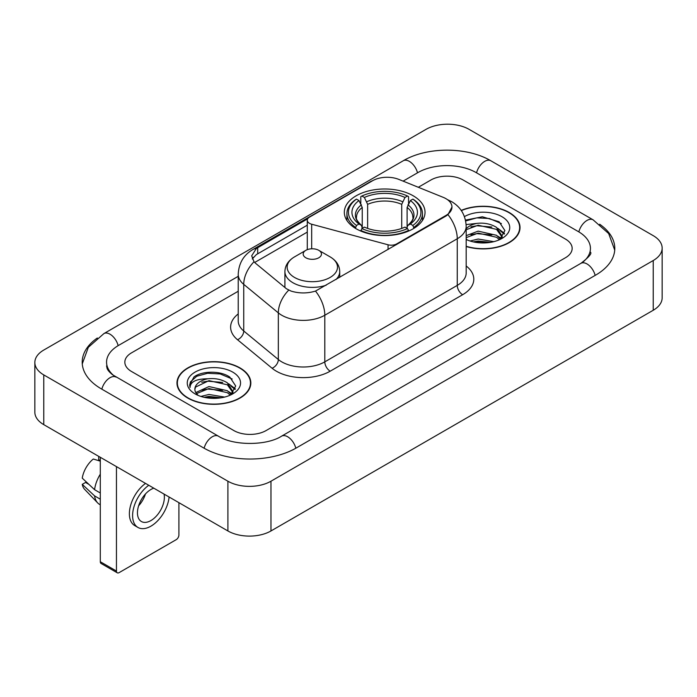 <?xml version="1.0" encoding="UTF-8"?>
<svg xmlns="http://www.w3.org/2000/svg" width="697" height="697" viewBox="0 0 697 697"><rect width="100%" height="100%" fill="white"/><g stroke="black" fill="none" stroke-linecap="round" stroke-linejoin="round"><path stroke-width="1.05" d="M396.654 244.525L396.654 243.915A7.615 4.4 180 0 1 388.055 244.786L311.681 224.225A7.615 4.4 180 0 1 309.512 223.354A7.615 4.4 180 0 1 307.281 220.243A7.615 4.4 180 0 1 309.512 217.133L372.546 180.75A20.561 11.866 0 0 1 398.867 179.417L443.205 197.338A20.561 11.866 0 0 1 445.949 198.671A20.561 11.866 0 0 1 451.97 207.061L447.944 214.615L445.949 216.061L315.497 291.085C307.351 293.542 299.205 293.542 291.05 291.085L286.432 288.75L255.39 263.152L254.013 261.75L251.678 255.825L256.365 248.463L307.717 218.788M413.216 195.805A40.356 23.297 0 0 0 369.236 190.76A40.356 23.297 0 0 0 344.327 212.28A40.356 23.297 0 0 0 356.141 228.755A40.356 23.297 0 0 0 400.122 233.809A40.356 23.297 0 0 0 425.031 212.28A40.356 23.297 0 0 0 413.216 195.805M396.654 243.915L445.949 215.451A20.561 11.866 0 0 0 451.97 207.061M466.18 246.529A36.932 21.319 0 0 0 520.023 227.579A36.932 21.319 0 0 0 509.211 212.498A36.932 21.319 0 0 0 461.205 210.407M240.012 367.92A36.932 21.319 0 0 0 199.769 363.303A36.932 21.319 0 0 0 176.977 382.993A36.932 21.319 0 0 0 187.789 398.074A36.932 21.319 0 0 0 228.032 402.692A36.932 21.319 0 0 0 250.833 382.993A36.932 21.319 0 0 0 240.012 367.92M177.352 384.918A36.932 21.319 0 0 0 177.23 385.485M252.305 258.892L256.365 254.588L307.281 225.183M233.826 430.554A22.844 13.191 0 0 0 266.123 430.554L565.476 257.724A22.844 13.191 0 0 0 572.159 248.402A22.844 13.191 0 0 0 565.476 239.08L463.174 180.018A22.844 13.191 0 0 0 430.877 180.018L418.305 187.275L430.877 180.018A22.844 13.191 0 0 1 463.174 180.018L565.476 239.08A22.844 13.191 0 0 1 572.159 248.402A22.844 13.191 0 0 1 565.476 257.724L266.123 430.554A22.844 13.191 0 0 1 233.826 430.554L131.524 371.492L233.826 430.554M238.226 291.241L131.524 352.848A22.844 13.191 0 0 0 124.841 362.17A22.844 13.191 0 0 0 131.524 371.492A22.844 13.191 0 0 1 124.841 362.17A22.844 13.191 0 0 1 131.524 352.848L238.226 291.241M250.58 385.485A36.932 21.319 0 0 0 250.45 384.918M519.77 230.062A36.932 21.319 0 0 0 519.648 229.496M466.18 246.276A36.549 21.102 0 0 0 519.648 227.579A36.549 21.102 0 0 0 508.941 212.655A36.549 21.102 0 0 0 461.353 210.616M470.1 241.005L478.168 239.036L493.816 241.659M473.263 241.876L478.168 241.014L490.54 242.347M466.18 235.664L478.168 231.143L496.56 235.298L500.472 239.036M466.18 237.642L478.168 233.112L496.56 237.276L499.453 239.724M466.119 224.565L477.114 223.362A19.037 10.986 0 0 0 466.18 228.764M477.114 223.362C484.415 222.596 490.897 223.946 496.56 227.405L502.136 236.178L501.997 237.625M466.18 229.74L478.168 225.218L496.56 229.383L502.075 237.163M466.18 238.905L467.26 239.951M466.18 239.463A26.652 15.386 0 0 0 501.945 238.452A26.652 15.386 0 0 0 501.945 216.697A26.652 15.386 0 0 0 464.429 216.601M499.766 239.576L504.898 230.568L499.052 221.707L482.385 216.776L465.474 220.121M465.657 220.975L476.818 217.856L489.381 218.518L501.396 223.589M470.928 226.847L476.818 225.758L491.89 227.03M500.054 230.568L504.288 234.114M470.928 234.741L476.818 233.652L491.89 234.924M500.054 238.461L500.681 238.871M473.768 241.99L476.818 241.545L490.252 242.399M497.806 228.311L504.532 233.408M497.806 236.205L501.3 238.322M188.059 397.917A36.549 21.102 0 0 0 227.884 402.491A36.549 21.102 0 0 0 250.45 382.993A36.549 21.102 0 0 0 239.742 368.077A36.549 21.102 0 0 0 199.917 363.503A36.549 21.102 0 0 0 177.352 382.993A36.549 21.102 0 0 0 188.059 397.917M200.902 396.427L208.978 394.458L224.626 397.081M204.064 397.29L208.978 396.427L221.341 397.769M195.77 392.568L208.978 386.556L227.361 390.721L231.282 394.458M196.432 393.639L208.978 388.534L227.361 392.69L230.254 395.147M230.576 394.999L235.699 385.99L229.853 377.129C220.566 370.464 202.147 370.778 194.019 376.903L189.628 384.936L190.046 387.523C190.29 381.729 196.249 378.82 207.915 378.785A19.037 10.986 0 0 0 194.864 389.214A19.037 10.986 0 0 0 195.796 392.594L198.061 395.365M207.915 378.785C215.216 378.018 221.698 379.36 227.361 382.827L232.937 391.592L232.807 393.047M194.872 389.431L195.517 387.096L208.978 380.64L227.361 384.796L232.876 392.577M232.746 372.12A26.652 15.386 0 0 0 195.055 372.12A26.652 15.386 0 0 0 195.055 393.875A26.652 15.386 0 0 0 232.746 393.875A26.652 15.386 0 0 0 232.746 372.12M189.636 385.119L190.464 381.869L196.746 376.249L207.619 373.278L220.182 373.94L232.206 379.002M201.729 382.27L207.619 381.172L222.691 382.444M230.855 385.99L235.089 389.527M201.729 390.163L207.619 389.065L222.691 390.346M230.855 393.883L231.482 394.284M204.57 397.403L207.619 396.968L221.054 397.813M228.607 383.733L235.333 388.83M228.607 391.627L232.101 393.735M355.418 228.328L356.498 225.445A36.244 20.927 0 0 1 356.498 199.124L358.99 200.562A32.742 18.906 0 0 0 358.99 224.007L361.455 225.401L362.248 228.337M362.248 227.144L362.248 207.462L358.99 200.562M360.802 203.681L360.802 196.632L361.882 196.014A36.244 20.927 0 0 1 407.475 196.014L404.983 197.451A32.742 18.906 0 0 0 364.374 197.451L367.633 204.352L367.633 228.424M401.725 228.424L401.725 204.352L404.983 197.451M360.802 230.419A37.769 21.807 0 0 0 408.555 230.419L407.475 228.555A36.244 20.927 0 0 1 361.882 228.555L360.802 231.064M408.555 231.064L408.555 230.419M356.498 199.124L355.418 199.743A37.769 21.807 0 0 0 346.914 213.526A37.769 21.807 0 0 0 355.418 227.309M407.475 196.014L408.555 196.632L408.555 203.681M361.882 228.555L364.374 227.109A32.742 18.906 0 0 0 404.983 227.109L407.475 228.555M358.99 224.007L356.498 225.445M364.374 197.451L361.882 196.014M361.455 204.805A29.283 16.911 0 0 0 361.455 225.401L361.595 225.497C357.43 221.472 355.74 218.736 356.507 217.298A28.168 16.266 0 0 1 362.248 207.462M413.94 227.309A37.769 21.807 0 0 0 422.443 213.526A37.769 21.807 0 0 0 413.94 199.743L412.859 199.124A36.244 20.927 0 0 1 412.859 225.445L413.94 228.328M412.859 225.445L410.367 224.007A32.742 18.906 0 0 0 410.367 200.562L412.859 199.124M410.367 200.562L407.109 207.462L407.109 227.144L407.902 225.401L410.367 224.007M407.109 207.462A28.168 16.266 0 0 1 412.851 217.298C413.617 218.745 411.927 221.48 407.771 225.497L407.902 225.401A29.283 16.911 0 0 0 407.902 204.805M407.109 228.337L407.109 227.144M335.954 279.567A27.41 15.822 0 0 0 339.727 271.551C339.526 265.452 336.329 260.565 330.125 256.879L318.782 250.328A9.139 5.271 0 0 0 305.861 250.328A9.139 5.271 0 0 0 305.861 257.785A9.139 5.271 0 0 0 318.782 257.785A9.139 5.271 0 0 0 318.782 250.328L330.125 256.879A25.179 14.541 0 0 1 330.125 277.441A25.179 14.541 0 0 1 294.517 277.441A25.179 14.541 0 0 1 294.517 256.879C288.314 260.565 285.108 265.452 284.907 271.551A27.41 15.822 0 0 0 292.94 282.747A27.41 15.822 0 0 0 326.196 285.204M116.451 571.052A3.807 2.196 120 0 0 117.244 572.795L101.091 563.472A3.807 2.196 -60 0 1 100.298 561.73L116.451 571.052L116.451 466.615M100.298 457.284L100.298 561.73M117.244 572.795A3.807 2.196 120 0 0 119.143 572.612L176.219 539.661A3.807 2.196 120 0 0 178.902 535L178.902 502.668M153.81 488.179A19.037 10.986 120 0 0 150.909 489.494A19.037 10.986 120 0 0 138.476 506.266A19.037 10.986 120 0 0 141.395 521.522A19.037 10.986 120 0 0 150.909 520.572A19.037 10.986 120 0 0 164.056 494.095M138.607 505.822A19.037 10.986 120 0 0 145.446 493.99M98.686 456.352L98.686 459.732L100.298 460.665M145.542 483.404A25.885 14.951 120 0 0 130.391 506.214A25.885 14.951 120 0 0 134.739 525.59L137.962 527.455A25.885 14.951 120 0 0 150.909 526.174A25.885 14.951 120 0 0 169.092 497.005M148.775 485.269A25.885 14.951 120 0 0 133.615 508.078A25.885 14.951 120 0 0 137.962 527.455M100.298 474.195A25.127 14.506 120 0 0 94.583 489.686L82.255 478.151A19.795 11.431 120 0 1 93.302 459.018L100.298 461.144M100.298 492.988L94.583 489.686M88.92 484.389L85.565 482.455L82.255 484.363L94.583 495.898L100.298 499.2M94.583 495.898A25.127 14.506 120 0 0 97.685 502.92A25.127 14.506 120 0 0 99.584 504.41L100.298 504.828M82.255 484.363A19.795 11.431 120 0 0 84.598 489.294L97.685 502.92M582.84 262.15A41.114 23.742 0 0 0 590.437 248.402A41.114 23.742 0 0 0 578.397 231.622L476.095 172.56A41.114 23.742 0 0 0 417.956 172.56L403.11 181.133M238.226 276.317L118.603 345.381A41.114 23.742 0 0 0 106.563 362.17A41.114 23.742 0 0 0 114.16 375.918M227.902 481.218A30.459 17.582 0 0 0 270.967 481.218L653.228 260.53A30.459 17.582 0 0 0 662.15 248.088A30.459 17.582 0 0 0 653.228 235.656L469.098 129.354A30.459 17.582 0 0 0 426.033 129.354L43.772 350.051A30.459 17.582 0 0 0 34.85 362.484A30.459 17.582 0 0 0 43.772 374.916L227.902 481.218L227.902 530.957A30.459 17.582 0 0 0 270.967 530.957L653.228 310.261A30.459 17.582 0 0 0 662.15 297.828L662.15 248.088M34.85 362.484L34.85 412.215A30.459 17.582 0 0 0 43.772 424.647L227.902 530.957M97.345 337.993A65.483 37.804 0 0 0 82.202 362.17A65.483 37.804 0 0 0 101.379 388.9L203.672 447.962A65.483 37.804 0 0 0 296.277 447.962L595.621 275.132A65.483 37.804 0 0 0 614.798 248.402A65.483 37.804 0 0 0 599.655 224.225M445.949 215.451L445.949 216.061M388.055 249.491L388.055 244.786M311.681 248.794L311.681 224.225M466.18 265.984A38.074 21.982 180 0 1 462.642 294.718L330.195 371.187A7.615 4.4 60 0 1 324.811 361.856L457.258 285.395A30.459 17.582 0 0 0 466.18 272.963L466.18 226.333A30.459 17.582 180 0 1 457.258 238.766A26.652 15.386 -120 0 0 447.944 214.615M330.195 371.187A38.074 21.982 180 0 1 276.352 371.187A38.074 21.982 180 0 1 272.091 368.251L237.503 339.727A38.074 21.982 180 0 1 238.226 313.938M281.736 361.856A30.459 17.582 0 0 0 324.811 361.856L324.811 315.236A30.459 17.582 180 0 1 281.736 315.236A30.459 17.582 180 0 1 278.33 312.883L243.741 284.367A30.459 17.582 180 0 1 238.226 274.278L238.226 320.908A30.459 17.582 0 0 0 243.741 330.988L278.33 359.513A30.459 17.582 0 0 0 281.736 361.856M466.18 226.333C465.657 215.382 460.848 207.175 451.734 201.703L447.892 199.83A26.652 12.476 112 0 0 447.535 199.69M315.497 291.085A26.652 15.386 60 0 1 324.811 315.236L457.258 238.766L457.258 285.395A7.615 4.4 60 0 0 462.642 294.718M256.365 248.463A26.652 15.386 -120 0 0 252.671 249.648C243.558 255.119 238.749 263.327 238.226 274.278M252.671 249.648L370.307 181.725A26.652 15.386 60 0 1 372.32 180.871M254.013 261.75A26.652 17.826 129.5 0 0 243.741 284.367L243.741 330.988A7.615 5.097 -50.5 0 1 237.503 339.727M288.706 290.161A26.652 17.826 129.5 0 0 278.33 312.883L278.33 359.513A7.615 5.097 -50.5 0 1 272.091 368.251M254.658 262.481L307.281 232.101M253.246 257.298A20.561 11.866 -120 0 0 252.358 259.031M257.698 247.662L257.698 253.813M401.725 204.352A28.168 16.266 0 0 0 367.633 204.352M402.517 201.694A29.283 16.911 0 0 0 366.84 201.694M295.816 448.223A12.18 7.031 -120 0 0 281.571 436.165C266.594 445.853 233.356 445.853 218.379 436.165L112.487 374.725C109.42 372.181 107.608 370.055 107.068 368.33L106.563 365.899M204.134 448.223A12.18 7.031 -60 0 1 218.379 436.165M101.84 389.17A12.18 7.031 -60 0 1 116.085 377.112M82.263 363.886L88.327 347.315L103.905 333.593A12.18 7.031 60 0 1 118.15 345.651M103.905 333.593L403.249 160.763A12.18 7.031 60 0 1 417.494 172.821M403.249 160.763C427.008 146.631 467.042 146.631 490.801 160.763A12.18 7.031 120 0 0 476.556 172.821M490.801 160.763L593.095 219.825A12.18 7.031 120 0 0 578.85 231.883M595.16 275.402A12.18 7.031 -120 0 0 580.915 263.344L281.571 436.165M270.967 530.957L270.967 481.218M43.772 424.647L43.772 374.916M653.228 310.261L653.228 260.53M307.281 249.657L307.281 220.243M370.307 181.725L375.186 179.46M519.648 230.629L519.648 227.579M502.136 237.477L502.136 236.178M250.45 386.051L250.45 382.993M232.937 392.899L232.937 391.592M177.352 386.051L177.352 382.993M346.914 220.496L346.914 213.526M422.443 220.496L422.443 213.526M339.727 277.389L339.727 271.551M284.907 287.495L284.907 271.551M305.861 250.328L294.517 256.879M614.737 250.118L608.673 233.556L593.095 219.825M590.437 252.131C592.136 253.368 588.956 257.106 580.915 263.344"/></g></svg>
